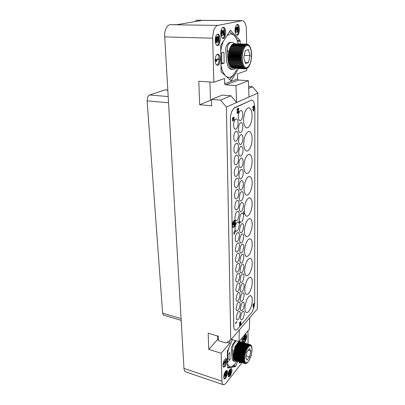 <?xml version="1.0" encoding="UTF-8"?>
<svg xmlns="http://www.w3.org/2000/svg" width="405" height="405" viewBox="0 0 405 405"><rect width="100%" height="100%" fill="white"/><g stroke="black" fill="none" stroke-linecap="round" stroke-linejoin="round"><path stroke-width="0.61" d="M236.515 360.885L234.586 361.417L233.953 360.966L233.32 359.463L232.465 350.897L234.1 350.654M244.822 363.508L234.94 360.328M240.211 341.724L250.148 344.655L250.543 345.06L249.723 344.584L250.148 345.227L249.374 344.635L249.703 345.359L248.933 344.812L249.237 345.627L248.285 345.273L248.756 346.037L247.779 345.774L248.26 346.574L247.399 346.234L247.764 347.237L246.802 347.09L247.273 348.017L246.367 347.824L246.792 348.897L245.87 348.781L245.734 349.08L246.336 349.864L245.405 349.824L245.273 350.143L245.911 350.902L244.969 350.938L244.848 351.272L245.516 352.001L244.478 352.396L245.167 353.135L244.215 353.322L244.129 353.651L244.868 354.289L243.926 354.507L243.85 354.861L244.62 355.438L243.689 355.712L243.633 356.056L244.433 356.572L243.511 356.886L243.471 357.225L244.301 357.671L243.38 358.314L244.235 358.714L243.354 359.382L244.23 359.68L243.375 360.07L244.291 360.561L243.466 360.956L244.417 361.341L243.618 361.731L244.6 362.009L243.906 362.546L244.838 362.546L244.104 362.9L245.131 362.956L244.534 363.356L234.591 359.994M244.195 363.022L234.348 359.918L234.303 359.524M243.906 362.546L234.075 359.448L234.065 358.911M243.673 361.933L233.842 358.845L233.877 358.172M243.501 361.194L233.655 358.106L233.72 357.311M243.395 360.339L233.503 357.24L233.437 354.086L234.151 350.315L235.34 346.847L236.874 343.966L246.878 346.974M239.725 341.749L249.844 344.589M239.218 341.921L239.466 341.668L249.404 344.63M238.692 342.24L238.975 341.85L248.933 344.812M238.155 342.706L238.464 342.174L248.432 345.146M237.619 343.303L237.938 342.64L247.921 345.622M237.087 344.032L237.406 343.243L247.399 346.234M234.394 349.93L234.961 346.791L236.257 344.979M227.468 363.432L228.298 365.477L229.22 366.49L230.323 366.92L231.695 366.712L234.227 364.829L236.925 361.017M228.602 348.341L227.281 354.729M242.149 342.281L241.922 338.129M235.811 345.369L236.14 345.419M234.586 361.417L233.108 360.89L232.197 359.184L231.23 349.1L231.356 347.733L232.647 344.528L235.416 340.559M231.695 366.712L233.376 365.928L234.713 364.282M237.816 361.295L235.457 366.596L227.59 368.064L227.251 351.565L232.404 339.663M246.625 44.15L246.326 27.211L245.025 22.812L243.37 20.928L242.079 20.706L217.693 25.399L216.528 25.915L214.923 27.737L213.653 30.623L212.676 36.845L213.865 82.266L198.809 81.268L199.68 104.738L211.699 105.791L211.511 99.402L220.502 100.141L226.38 107.087L230.769 339.932L226.03 343.005L218.482 340.721L218.356 336.226L208.155 333.183L208.757 349.399L221.176 353.287L221.945 381.626L222.441 383.813L223.327 384.689L224.426 384.573L225.884 383.353L242.058 362.637M224.912 359.296L223.924 360.971L223.079 363.892L223.114 366.338L223.808 367.178L224.775 366.753L225.762 365.366L226.901 361.817L226.957 359.883L226.496 358.729L225.808 358.592L224.912 359.296M225.61 371.203L224.365 373.562L223.803 375.749L223.823 378.149L224.486 378.969L225.251 378.705L226.111 377.688L227.559 373.623L227.63 371.729L227.195 370.595L226.516 370.464L225.61 371.203M229.999 369.299L229.053 370.94L228.233 373.774L228.248 376.139L228.896 376.949L230.465 375.693L231.878 371.689L231.949 369.821L231.523 368.707L230.87 368.58L229.999 369.299M239.066 361.69L239.714 363.123L241 362.303M244.995 335.112L244.094 336.666L243.324 339.446L243.364 341.785L243.997 342.564L244.873 342.129L245.653 340.969L246.691 337.603L246.503 334.91L245.875 334.5L244.995 335.112M223.327 384.689L185.601 371.82L184.599 370.924L184.032 369.137L164.592 34.415L165.144 30.81L166.288 27.783L167.888 25.677L169.751 24.73L176.757 24.7L201.822 20.442L196.633 20.255L242.433 20.675M238.585 68.516L231.169 80.838L221.327 72.115L221.059 71.341L220.71 45.345L230.445 30.213L239.983 40.459L240.185 41.29L237.7 41.219M217.591 54.194L216.538 54.994L215.688 56.66L215.131 60.092L215.333 62.4L215.961 64.228L217.465 65.418L218.401 65.063L219.363 63.782L220.279 59.449L220.077 57.161L219.449 55.333L218.508 54.3L217.591 54.194M217.637 34.142L216.559 34.906L215.693 36.592L215.146 40.125L215.662 43.553L216.503 45.061L217.596 45.623L218.462 45.309L219.444 44.039L220.355 39.584L220.128 37.214L219.459 35.321L218.477 34.263L217.637 34.142M223.175 27.216L222.122 27.955L221.277 29.621L220.74 33.134L220.963 35.508L221.616 37.397L223.109 38.591L223.94 38.303L224.902 37.047L225.798 32.633L225.57 30.274L224.922 28.39L223.96 27.337L223.175 27.216M237.264 24.386L235.862 25.788L234.986 30.056L235.427 33.331L236.176 34.774L237.127 35.301L237.877 35.027L238.768 33.833L239.623 29.59L238.844 25.51L237.968 24.502L237.264 24.386M235.244 36.653L237.006 39.791L238.343 43.882L237.502 40.51L235.882 37.478L233.401 34.719L229.458 31.585M229.61 79.547L233.877 74.55L236.555 69.766M224.745 75.183L226.511 76.768M235.669 71.65L236.647 69.498M226.334 76.591L228.076 77.36L230.465 77.183L232.232 76.17L234.434 73.73M220.927 65.423L222.558 71.27L224.972 75.365M223.307 41.259L221.667 46.19L220.629 51.835M233.933 35.23L231.964 34.106L230.399 33.939L228.293 34.638L226.749 35.848M235.659 68.364L233.69 69.498L230.82 69.392L229.372 68.551L227.828 66.101L226.663 60.963L225.656 48.347L226.375 45.932L228.04 43.522L229.519 42.484L231.771 42.307L230.111 42.702L229.098 43.436L227.61 45.846L227.17 50.164L228.926 51.921M232.86 69.569L231.341 69.063L230.202 67.954L228.835 64.942L228.055 60.79L227.17 50.164M234.439 43.765L233.214 42.707L231.771 42.307M233.812 43.882L246.458 44.13L246.878 44.773L245.941 44.256L245.612 44.317L246.255 45.006L245.152 44.555L245.638 45.426L244.326 45.244L245.04 46.023L243.714 45.988L244.463 46.798L243.273 46.661L243.926 47.724L242.752 47.648L242.6 47.977L243.435 48.797L242.256 48.823L242.119 49.192L243 49.997L241.815 50.124L241.704 50.524L242.625 51.308L241.446 51.526L241.355 51.956L242.311 52.701L241.122 53.171L242.079 54.159L240.919 54.624L240.879 55.014L241.917 55.652L240.793 56.133L240.767 56.594L241.836 57.166L240.737 57.712L240.737 58.173L241.836 58.659L240.762 59.272L240.788 59.717L241.912 60.122L240.879 60.78L240.924 61.211L242.069 61.525L241.076 62.254L241.142 62.628L242.301 62.841L241.395 63.782L242.605 64.056L241.689 64.795L241.805 65.129L242.975 65.149L242.109 65.909L243.405 66.101L242.575 66.83L243.886 66.901L243.096 67.605L244.412 67.534L244.256 67.888L243.729 68.202L231.432 67.564L243.835 68.339L244.974 67.989L244.266 68.612L232.07 67.974L244.448 68.693L245.562 68.263L244.893 68.83L232.743 68.192L245.141 68.86L246.169 68.359L245.293 68.845M233.103 44.185L233.376 43.867L245.805 44.246M232.419 44.687L232.708 44.175L245.152 44.555M231.771 45.37L232.05 44.677L244.509 45.061M231.159 46.226L231.417 45.355L243.891 45.755M230.602 47.243L230.815 46.216L243.299 46.621M240.737 58.173L228.314 57.637L228.648 52.534L230.258 47.228L242.752 47.648M231.407 67.184L231.432 67.564M243.258 67.797L231.012 67.164L230.84 66.471M242.722 67.073L230.465 66.45L230.349 65.585M242.236 66.182L229.984 65.564L229.924 64.547M241.805 65.129L229.569 64.527L228.314 57.637M246.67 44.16L247.495 44.732L246.458 44.13M247.632 44.393L248.103 44.874L247.161 44.216M248.427 44.849L247.971 44.54M249.115 45.487L248.903 45.228M249.698 46.266L249.551 46.023M250.219 47.198L250.568 48.033M249.566 65.367L250.968 61.403L251.626 56.857L251.404 51.364L250.604 48.134M248.336 67.255L248.508 67.033M247.607 67.979L247.845 67.746M246.615 68.577L247.101 68.313M245.784 68.83L246.782 68.263L246.265 68.693M235.28 330.11L234.115 328.845L233.67 326.096L230.384 117.394L230.926 114.033L231.903 111.066L234.191 107.892L251.753 100.03M226.38 107.087L236.636 102.521L235.907 85.587L225.215 84.756L224.679 83.886L224.567 78.454L213.865 82.266M224.669 83.769L237.512 78.985L238.327 80.048L248.427 80.691L248.994 97.018L236.636 102.521L230.931 95.793L220.502 100.141M237.639 328.931L236.247 330.034L234.915 329.928L234.156 328.855L233.725 326.572L230.364 118.538L230.739 115.131L231.584 111.993L233.741 108.312L251.713 100.03L252.852 100.516L254.006 102.298L254.861 107.674L254.699 303.072L253.727 308.296L252.072 312.058L237.639 328.931M240.464 317.758L240.757 319.368L241.552 319.899L242.438 319.312L243.309 317.91L244.316 313.986L244.169 312.063L243.613 311.263L242.666 311.496L241.491 313.202L240.464 317.758M236.272 317.844L236.576 319.474L237.396 320.021L238.312 319.423L239.208 317.996L240.241 314.012L240.13 312.24L239.507 311.237L238.53 311.475L237.315 313.202L236.272 317.844M240.368 308.59L240.605 310.098L241.223 310.782L242.377 310.215L243.248 308.818L244.245 304.904L244.144 303.122L243.511 302.105L242.56 302.343L241.385 304.033L240.368 308.59M236.135 308.478L236.388 310.012L237.026 310.711L237.902 310.438L239.117 308.716L240.14 304.732L239.973 302.732L239.375 301.887L238.388 302.125L237.178 303.841L236.135 308.478M240.266 299.28L240.514 300.844L241.157 301.548L242.008 301.274L243.182 299.594L244.18 295.685L244.068 293.863L243.415 292.81L242.453 293.048L241.279 294.729L240.266 299.28M236.004 299.011L236.262 300.601L236.93 301.32L237.811 301.047L239.021 299.335L240.038 295.361L239.917 293.509L239.239 292.435L238.246 292.673L237.036 294.379L236.004 299.011M240.165 289.838L240.423 291.453L241.091 292.177L242.251 291.615L243.121 290.233L244.109 286.33L243.992 284.467L243.314 283.378L242.342 283.616L241.167 285.287L240.165 289.838M235.867 289.403L236.14 291.043L236.834 291.787L237.72 291.514L238.925 289.813L239.952 285.206L239.684 283.551L239.102 282.842L238.099 283.075L236.895 284.776L235.867 289.403M240.059 280.209L240.327 281.88L241.026 282.629L242.19 282.067L243.056 280.695L244.053 276.169L243.79 274.484L243.208 273.765L242.225 274.003L241.061 275.668L240.059 280.209M235.73 279.647L236.014 281.343L236.733 282.113L237.938 281.541L238.828 280.149L239.846 275.547L239.638 274.023L238.965 273.097L237.953 273.334L236.748 275.025L235.73 279.647M239.957 270.479L240.236 272.206L240.96 272.98L242.129 272.413L242.99 271.051L243.982 266.531L243.775 264.986L243.101 264.05L242.114 264.283L240.945 265.938L239.957 270.479M235.594 269.7L235.887 271.456L236.636 272.246L237.841 271.679L238.727 270.292L239.74 265.695L239.522 264.121L238.823 263.164L237.801 263.397L236.601 265.078L235.594 269.7M239.851 260.597L240.14 262.384L240.894 263.184L241.76 262.906L242.924 261.26L243.906 256.75L243.618 254.942L242.99 254.178L241.993 254.416L240.833 256.061L239.851 260.597M235.452 259.635L235.756 261.458L236.535 262.273L237.431 261.994L238.631 260.324L239.633 255.732L239.33 253.894L238.677 253.115L237.644 253.353L236.449 255.023L235.452 259.635M239.745 250.523L240.049 252.371L240.823 253.196L241.699 252.917L242.853 251.282L243.83 246.777L243.532 244.909L242.878 244.119L241.871 244.357L240.717 245.992L239.745 250.523M235.305 249.374L235.624 251.262L236.434 252.102L237.335 251.824L238.53 250.163L239.522 245.577L239.284 243.891L238.525 242.863L237.487 243.101L236.297 244.767L235.305 249.374M239.633 240.332L239.952 242.251L240.757 243.096L241.937 242.534L242.787 241.193L243.754 236.687L243.521 234.976L242.894 234.009L242.048 233.989L240.864 235.285L239.957 237.669L239.633 240.332M235.158 238.996L235.492 240.95L236.333 241.815L237.553 241.248L238.429 239.887L239.411 235.305L239.163 233.558L238.515 232.571L237.325 232.738L236.414 233.862L235.482 236.282L235.158 238.996M239.522 229.984L239.851 231.969L240.55 232.799L241.572 232.561L242.716 230.946L243.673 226.446L243.349 224.446L242.646 223.606L241.623 223.844L240.479 225.464L239.522 229.984M238.307 116.691L238.575 118.857L239.451 120.477L240.621 120.619L241.739 119.384L242.544 117.136L242.828 114.468L242.453 111.932L241.496 110.514L240.504 110.509L239.39 111.75L238.58 114.013L238.307 116.691M233.553 125.241L233.832 127.383L234.713 128.993L235.912 129.139L237.072 127.879L237.907 125.585L238.191 122.872L237.811 120.356L236.839 118.954L235.826 118.943L234.672 120.209L233.837 122.518L233.553 125.241M238.439 128.866L238.798 131.296L239.537 132.516L240.686 132.653L241.815 131.412L242.63 129.154L242.919 126.487L242.56 124.041L241.638 122.674L240.661 122.664L239.537 123.915L238.717 126.188L238.439 128.866M233.731 137.523L233.994 139.588L234.839 141.137L236.019 141.279L237.188 140.019L238.034 137.71L238.322 134.997L237.958 132.577L237.026 131.225L236.029 131.21L234.859 132.481L234.014 134.799L233.731 137.523M238.565 140.834L238.813 142.844L239.618 144.352L240.752 144.494L241.891 143.248L242.716 140.975L243.005 138.313L242.666 135.953L241.775 134.632L240.813 134.622L239.679 135.872L238.849 138.156L238.565 140.834M233.898 149.546L234.151 151.536L234.966 153.029L236.12 153.171L237.3 151.905L238.155 149.587L238.449 146.873L238.105 144.539L237.203 143.233L236.221 143.218L235.047 144.494L234.186 146.823L233.898 149.546M238.692 152.604L239.026 154.867L239.704 156.001L240.818 156.138L241.962 154.887L242.803 152.604L243.096 149.941L242.767 147.663L241.912 146.392L240.965 146.377L239.821 147.633L238.98 149.931L238.692 152.604M234.065 161.372L234.404 163.605L235.259 164.845L236.226 164.865L237.411 163.595L238.277 161.266L238.575 158.552L238.241 156.305L237.381 155.044L236.414 155.029L235.229 156.305L234.358 158.649L234.065 161.372M238.818 164.233L239.137 166.409L239.952 167.619L240.884 167.64L242.038 166.384L242.884 164.091L243.182 161.428L242.868 159.236L242.048 158.006L241.112 157.99L239.957 159.251L239.112 161.554L238.818 164.233M234.227 173.001L234.556 175.152L235.376 176.347L236.328 176.372L237.522 175.092L238.398 172.753L238.702 170.044L238.383 167.873L237.553 166.657L236.596 166.637L235.406 167.923L234.525 170.277L234.227 173.001M238.94 175.623L239.244 177.724L240.028 178.894L240.95 178.914L242.109 177.653L242.965 175.345L243.268 172.687L242.965 170.566L242.175 169.381L241.253 169.366L240.094 170.632L239.239 172.945L238.94 175.623M234.389 184.483L234.703 186.558L235.487 187.712L236.429 187.738L237.629 186.452L238.515 184.103L238.823 181.394L238.52 179.304L237.725 178.129L236.778 178.109L235.583 179.395L234.692 181.759L234.389 184.483M239.061 186.827L239.35 188.852L240.104 189.98L241.015 190.006L242.18 188.74L243.046 186.422L243.349 183.764L243.061 181.718L242.301 180.574L241.395 180.554L240.231 181.825L239.36 184.153L239.061 186.827M234.551 195.731L234.849 197.731L235.604 198.85L236.53 198.875L237.735 197.584L238.631 195.22L238.945 192.512L238.651 190.497L237.887 189.363L236.96 189.343L235.756 190.633L234.859 193.013L234.551 195.731M239.178 197.898L239.552 200.105L240.337 201.022L241.38 200.779L242.509 199.189L243.263 196.703L243.425 194.339L243.066 192.481L242.271 191.555L241.228 191.803L240.104 193.398L239.178 197.898M234.708 206.844L234.991 208.772L235.872 209.927L236.945 209.684L238.11 208.064L238.889 205.527L239.056 203.133L238.692 201.305L237.897 200.384L236.824 200.632L235.654 202.257L234.708 206.844M239.294 208.752L239.563 210.635L240.261 211.688L241.142 211.714L242.317 210.438L243.501 206.089L243.329 203.806L242.549 202.47L241.663 202.449L240.489 203.73L239.608 206.079L239.294 208.752M234.859 217.733L235.224 219.834L235.978 220.71L237.041 220.472L238.216 218.837L239.183 214.27L238.915 212.392L238.059 211.263L236.996 211.506L235.821 213.141L234.859 217.733M239.411 219.429L239.669 221.251L240.479 222.34L241.507 222.102L242.651 220.497L243.597 216.002L243.258 213.931L242.524 213.06L241.496 213.303L240.352 214.913L239.411 219.429M248.624 296.602L246.685 299.806L245.045 305.831L244.883 308.706L245.212 310.974L245.987 312.341L246.645 312.66L248.356 311.88L250.001 309.542L251.135 306.863L252.188 302.307L252.224 298.262L251.657 296.44L250.29 295.574L248.624 296.602M248.548 278.098L247.187 280.022L245.997 282.731L244.893 287.459L244.757 290.42L245.131 292.759L245.951 294.167L246.635 294.481L248.295 293.777L249.961 291.484L251.581 287.241L252.178 284.097L252.178 279.931L251.566 278.048L250.285 277.162L248.548 278.098M248.468 259.043L247.07 260.947L245.855 263.695L244.747 268.54L244.63 271.598L245.045 274.013L245.926 275.461L246.635 275.78L248.23 275.147L249.92 272.899L251.576 268.586L252.173 265.356L252.128 261.053L251.465 259.109L250.133 258.208L248.468 259.043M248.386 239.411L246.949 241.294L245.703 244.078L244.59 249.06L244.504 252.219L244.964 254.72L245.906 256.203L246.64 256.522L248.169 255.965L249.885 253.768L251.571 249.374L252.168 246.053L252.072 241.608L251.353 239.598L249.966 238.682L248.386 239.411M248.305 219.186L246.822 221.044L245.546 223.869L244.428 228.992L244.372 232.257L244.888 234.844L245.891 236.373L246.655 236.692L248.24 236.095L249.844 234.06L251.566 229.584L252.158 226.162L252.199 222.947L251.232 219.48L249.91 218.558L248.305 219.186M248.133 176.818L246.559 178.61L245.217 181.521L244.099 186.963L244.109 190.477L244.742 193.261L245.886 194.886L246.706 195.205L247.85 194.916L248.999 193.904L250.457 191.459L251.556 188.168L252.138 184.518L252.112 181.055L251.48 178.301L250.325 176.681L249.303 176.367L248.133 176.818M248.042 154.619L246.417 156.37L245.045 159.322L243.926 164.941L243.977 168.596L244.676 171.492L245.891 173.173L246.741 173.487L247.794 173.249L248.938 172.302L250.437 169.852L251.556 166.48L252.123 162.704L252.062 159.104L251.363 156.239L250.138 154.558L249.1 154.254L248.042 154.619M247.946 131.696L245.521 134.764L244.342 138.242L243.749 142.216L243.845 146.023L244.61 149.035L245.906 150.771L246.782 151.08L247.733 150.888L248.873 150.012L250.411 147.557L251.551 144.094L252.112 140.186L252.001 136.434L251.237 133.448L249.931 131.711L248.969 131.407L247.946 131.696M247.85 108.014L246.124 109.669L244.681 112.717L243.567 118.736L243.714 122.705L244.549 125.849L245.931 127.646L246.918 127.955L248.802 126.998L250.386 124.537L251.545 120.989L252.092 116.929L251.94 113.015L251.1 109.897L249.713 108.1L248.802 107.801L247.85 108.014M235.011 228.45L235.275 230.243L235.943 231.25L236.829 231.28L238.049 229.969L239.279 225.524L239.112 223.317L238.363 222.036L237.472 222.011L236.257 223.322L235.33 225.737L235.011 228.45M233.898 220.543L233.012 221.803L232.328 224.431L232.546 226.754L233.351 227.499L234.611 226.481L235.558 223.342L235.138 220.669L234.632 220.3L233.898 220.543M239.35 223.393L238.818 222.213L239.35 223.393L239.973 222.112L239.527 220.948L238.904 222.229M244.417 212.954L245.592 215.683L246.351 216.194L247.283 216.209L249.065 214.842L251.075 210.868L252.148 205.659L251.94 200.89L250.508 198.106L249.04 197.878L247.263 199.321L245.552 202.561L244.448 206.839L244.205 211.157L243.137 213.344L243.653 214.528L244.428 212.934L244.412 210.919L243.223 213.359M243.653 214.528L243.137 213.344M181.151 320.335L163.554 315.156L162.648 313.627L147.111 100.865L147.501 97.585L148.124 96.248L149.248 95.134L164.946 89.9L167.695 90.026M232.941 227.337L233.898 226.451L234.667 224.578M234.799 223.975L234.92 222.092M234.844 221.469L234.287 220.325M235.594 231.123L235.138 229.974L233.943 232.424L233.974 234.46L235.594 231.123M216.964 65.291L218.366 63.828L219.318 59.869L218.746 55.829L217.48 54.235M217.095 45.507L218.3 44.337L219.13 42.074M219.257 41.386L219.08 36.845L218.27 34.946L217.429 34.207M222.634 38.475L223.722 37.427L224.517 35.417M224.719 34.359L224.643 30.395M224.522 29.859L223.859 28.193L222.932 27.292M236.667 35.179L237.522 34.374L238.206 32.881L238.687 29.874L238.14 26.006L237.001 24.472M242.033 338.944L241.942 338.256M227.554 367.193L230.622 366.935M223.378 366.9L224.628 365.74L225.696 363.427L226.218 360.815L225.823 358.587M224.066 378.685L225.337 377.465L226.355 375.248M226.623 374.301L226.906 371.972L226.532 370.459M228.481 376.665L229.868 375.192L230.85 372.757M231.108 371.572L230.875 368.58M239.39 362.865L240.266 362.07M243.597 342.301L244.858 340.873L245.734 338.545L246.048 336.13L245.678 334.55M236.338 340.833L234.525 342.787L233.391 344.868L232.516 348.163L232.465 350.897M239.755 341.693L239.512 341.025M245.521 363.604L245.901 363.543M247.566 362.546L249.536 359.675L251.07 355.767L252.042 350.73L251.905 347.227M251.1 345.359L250.832 345.07M250.589 344.898L250.928 345.399L250.265 344.706M244.534 363.356L245.855 363.346L245.212 363.579M249.252 46.205L248.29 45.466L247.252 45.279L245.167 46.61L244.22 48.073L242.787 52.215L242.185 57.247L242.544 62.122L243.78 65.848L245.617 67.701L246.655 67.802L248.695 66.364L250.376 63.038L251.383 58.477L251.257 51.227L250.093 47.466L249.252 46.205M250.158 345.667L251.373 346.326L251.976 348.538L251.859 351.864L251.049 355.661L249.698 359.2L248.062 361.802L247.237 362.581L245.769 362.88L245.207 362.384L244.559 360.192L244.995 354.866L246.893 349.302L248.559 346.72L250.158 345.667M248.589 44.945L248.974 45.304M248.209 44.661L247.875 44.469M247.333 44.251L247.05 44.18M245.668 68.85L245.956 68.804M246.513 68.637L246.863 68.475M247.268 68.232L247.683 67.913M247.946 67.675L248.407 67.169M248.559 66.982L249.05 66.288M249.126 66.162L249.617 65.276M250.153 47.061L249.748 46.322M249.617 46.114L249.207 45.568M246.063 363.523L246.407 363.391M246.63 363.275L247.045 363.001M247.156 362.915L247.627 362.485M251.925 347.308L251.758 346.634M251.723 346.528L251.52 346.012M251.419 345.819L251.196 345.465M250.984 345.202L250.766 345.004M235.006 360.409L244.954 363.548M245.435 363.614L245.693 363.599M227.453 362.622L230.03 359.468L229.893 352.431L227.296 355.55M242.884 342.498L242.838 337.026M221.176 353.287L229.782 343.192L229.731 340.605M247.987 330.839L248.047 344.032M248.629 86.513L252.573 86.776L257.909 93.049L257.312 308.959L249.723 317.814L249.333 329.219L239.011 341.628L231.285 339.329M246.741 68.536L246.751 70.546L237.457 73.862L237.512 78.985M249.723 317.814L239.309 329.964L239.011 341.628M217.475 335.963L217.581 339.517L218.457 339.78M227.023 342.362L229.782 343.192M208.757 349.399L217.581 339.517M195.802 20.387L195.843 21.46M240.211 43.942L240.185 41.29M220.902 64.157L224.178 63.145L223.96 52.205L220.659 53.121M220.882 63.322L221.834 63.028L221.616 52.852M224.178 63.145L221.834 63.028M241.836 57.166L228.516 56.604M240.737 57.712L228.273 57.181M240.767 56.594L228.283 56.077M240.793 56.133L228.304 55.617M241.917 55.652L228.587 55.11M240.879 55.014L228.39 54.513M240.929 54.559L228.435 54.062M242.079 54.159L228.739 53.632M241.076 53.46L228.577 52.979M241.147 53.014L228.648 52.534M242.311 52.701L228.972 52.194M241.355 51.956L228.85 51.486M241.446 51.526L228.946 51.065M242.625 51.308L229.281 50.817M241.704 50.524L229.2 50.073M241.815 50.124L229.316 49.678M243 49.997L229.655 49.526M242.119 49.192L229.62 48.752M242.256 48.823L229.756 48.392M243.435 48.797L230.101 48.337M242.6 47.977L230.106 47.557M243.137 46.904L230.648 46.494M243.714 45.988L231.235 45.588M244.326 45.244L231.862 44.854M244.964 44.687L232.51 44.302M245.612 44.317L233.179 43.937M246.27 44.145L233.852 43.765M243.096 67.605L230.845 66.972M242.575 66.83L230.318 66.207M242.104 65.888L229.858 65.276M241.689 64.795L229.458 64.198M242.605 64.056L229.559 63.428M241.436 63.939L229.215 63.352M241.345 63.565L229.124 62.983M242.301 62.841L229.25 62.228M241.142 62.628L228.921 62.051M241.071 62.223L228.845 61.651M242.069 61.525L228.992 60.922M240.924 61.211L228.683 60.654M240.879 60.78L228.617 60.229M241.912 60.122L228.774 59.535M240.788 59.717L228.481 59.17M240.762 59.272L228.43 58.73M241.836 58.659L228.592 58.087M248.493 49.638L245.334 50.554L243.769 57.601L245.405 63.6L248.538 62.557L250.067 55.642L248.493 49.638M250.067 55.642L244.256 55.404M248.538 62.557L245.076 62.395M252.573 86.776L248.695 88.391M257.909 93.049L248.994 97.018M230.769 339.932L239.309 329.964M211.511 99.402L222.137 95.114L230.931 95.793M199.68 104.738L210.504 100.349L211.542 100.435M209.962 82.007L210.504 100.349M235.907 85.587L248.427 80.691M237.011 321.509L235.421 323.195L235.735 323.534L237.011 321.509L235.507 323.504M234.282 119.612L232.414 120.477L232.784 121.13L233.088 120.979L232.819 120.725L234.287 119.996L234.282 119.612L232.51 120.487L232.784 121.13M233.756 117.075L232.531 117.941L232.435 119.293L232.996 119.728L233.589 118.781L233.417 117.501L234.029 117.658L233.857 119.171L234.217 117.501L233.756 117.075L232.774 117.683L232.485 118.999L232.996 119.728M233.746 117.42L233.857 119.171M240.084 324.496L241.051 324.719L240.955 323.018L240.813 324.481M240.798 323.195L240.894 324.526L240.018 324.137L239.497 325.595L239.932 325.964L239.978 324.537L240.894 324.896M240.798 321.413L239.684 322.572L239.507 323.727L239.907 323.858L240.686 322.962L241.021 321.823L240.798 321.413L239.983 322.203L239.583 323.185L239.78 323.909M238.413 111.208L238.464 113.177L238.813 111.34L238.348 110.864L237.897 111.486M237.948 111.248L237.968 111.613L237.279 111.502L237.077 113.147L237.548 113.557L237.416 111.876L237.75 111.719L238.049 112.347L238.444 111.193L238.464 113.177M237.568 111.674L237.902 112.418M238.337 108.145L237.143 108.97L237.046 110.317L237.588 110.757L238.17 109.836L238.008 108.555L238.51 108.722L238.434 110.231L238.788 108.58L238.079 108.201L237.234 108.98L237.138 110.322L237.588 110.757M238.297 108.484L238.641 108.904L238.434 110.231M253.864 305.481L252.836 307L253.692 307.501L254.264 305.481L253.864 305.937L253.864 305.481L252.917 307.02L253.692 307.501M254.264 305.481L253.864 305.831M254.062 303.431L253.039 304.484L252.867 305.598L253.231 305.745L254.264 303.841L253.95 303.466L253.231 304.282L253.115 305.785M253.869 108.616L253.581 109.315L252.679 109.755L253.667 111.147L253.869 109.588L254.33 108.996L253.869 109.223L253.667 108.712L253.667 109.325L252.771 109.765L253.667 111.147M254.33 108.996L253.869 109.173M253.9 105.973L252.811 106.753L252.715 108.029L253.206 108.454L253.732 107.583L253.601 106.363L254.041 106.525L253.965 107.958L254.299 106.393L253.9 105.973L253.034 106.515L252.771 107.745L253.206 108.454M235.138 229.974L233.857 232.409L233.974 234.46M239.527 220.948L238.818 222.213M244.412 210.919L244.205 211.157M232.364 224.117L234.368 221.378L235.022 221.505L234.475 222.699L234.495 224.183L235.057 224.021L235.062 224.466L232.855 225.079L232.845 224.481L235.022 221.505M232.845 224.481L232.333 224.385M233.037 224.628L234.308 224.264L234.287 222.927L233.037 224.628M235.057 224.021L234.49 223.914M232.855 225.079L232.298 224.972M233.331 224.228L233.65 223.793M234.308 224.264L233.655 224.137M233.077 117.728L233.432 118.599L233.027 119.384L232.673 118.518L233.077 117.728M233.103 117.733L233.341 118.589L232.91 119.374M239.497 325.595L239.613 325.909M239.527 325.088L239.578 325.428M239.583 324.83L239.603 325.109M239.709 324.496L239.664 324.85M240.185 323.398L239.811 323.595L239.74 323.053L240.393 321.924L240.767 321.732L240.838 322.269L239.998 323.565M240.717 321.742L240.109 323.372M237.153 113.37L237.396 113.562M237.077 113.147L237.249 113.38M237.036 112.717L237.173 113.157M237.067 112.119L237.127 112.595M237.138 111.826L237.158 112.129M237.279 111.502L237.229 111.836M237.532 110.408L237.927 109.644L237.679 108.773L237.978 109.021L237.694 110.388L237.279 109.542L237.791 108.788M253.692 307.182L253.145 307.031L253.692 306.408L253.692 307.182M253.611 306.494L253.611 307.157M253.489 305.314L253.145 305.476L253.084 304.95L253.692 303.897L254.036 303.735L254.092 304.261L253.317 305.466M253.975 303.74L253.414 305.294M253.667 110.722L253.039 109.998L253.667 109.689L253.667 110.722M253.581 109.73L253.581 110.621M253.879 107.644L253.965 107.958M254.077 106.692L254.163 107.067M253.15 108.12L253.515 107.396L253.302 106.571L253.601 106.976L253.236 108.13L252.968 107.097L253.403 106.581M219.135 58.603L219.156 59.505L216.386 60.325L216.908 61.084L216.336 61.251L215.809 60.492L215.789 59.581L219.135 58.603L215.151 59.525M215.136 60.522L215.617 61.221L216.336 61.251M215.151 59.55L215.789 59.581M215.131 60.461L215.809 60.492M216.842 36.85L217.439 37.655L217.996 36.592L218.872 37.017L219.272 42.039L215.895 42.859L215.855 38.333L216.336 37.123L216.842 36.85L215.819 36.901L215.47 37.361M218.356 36.511L216.979 36.921M216.235 38.87L216.305 41.821L217.318 41.583L217.166 38.186L216.645 37.837L216.235 38.87M218.305 37.457L217.738 38.055L217.748 41.477L218.821 41.219L218.756 38.288L218.305 37.457M215.819 36.901L216.548 36.916M215.607 37.103L216.336 37.123M215.409 37.64L216.057 37.655M215.288 38.318L215.855 38.333M215.192 39.113L215.799 39.128M215.455 42.844L215.895 42.859M217.267 36.577L217.996 36.592M217.055 36.779L217.784 36.794M216.584 37.898L217.009 37.908M216.407 38.111L217.166 38.186M216.437 38.166L216.518 38.617L217.247 38.637M216.518 38.617L216.589 41.558L217.318 41.583M216.589 41.558L216.3 41.629M218.042 37.554L218.523 37.564M217.885 37.706L218.675 37.842M217.946 37.822L218.032 38.267L218.756 38.288M218.032 38.267L218.098 41.199L218.821 41.219M218.098 41.199L217.743 41.285M221.925 31.696L223.671 35.427L224.39 35.443L222.274 31.286L221.743 32.952L222.229 35.782L221.651 35.139L221.388 32.871L221.839 30.603L222.542 30.456L224.365 34.222L224.284 29.935L224.633 29.864L224.734 35.367L224.39 35.443M224.633 29.864L223.565 29.924L223.616 32.592M222.259 30.36L221.393 30.375L220.917 31.089M220.846 34.825L221.221 35.67L222.229 35.782M222.016 31.524L222.563 31.534M223.565 29.924L224.284 29.935M221.393 30.375L222.117 30.39M221.115 30.593L221.839 30.603M220.887 31.271L221.57 31.281M220.801 31.919L221.439 31.929M220.745 32.861L221.388 32.871M220.745 33.473L221.403 33.488M220.811 34.536L221.494 34.552M220.927 35.124L221.651 35.139M221.221 35.67L221.945 35.691M237.862 26.922L238.515 28.259L238.596 30.011L237.912 32.218L238.267 29.049L237.867 27.662L237.36 28.061L237.188 30.021L236.93 30.076L236.652 28.36L236.262 28.148L236.074 28.487L235.897 30.304L236.312 32.43L235.786 31.808L235.624 28.877L235.999 27.611L236.641 27.474L237.041 28.279L237.35 27.175L237.862 26.922L236.905 26.963L236.505 27.424M236.383 27.378L235.553 27.398L235.214 27.813M235.786 31.808L235.092 31.803L235.351 32.329L236.312 32.43M236.054 28.558L236.231 30.066L236.93 30.076M237.406 27.996L237.578 29.919L237.219 32.203L237.912 32.218M236.905 26.963L237.603 26.978M236.647 27.165L237.35 27.175M236.667 27.505L237.158 27.515M235.553 27.398L236.257 27.408M235.295 27.601L235.999 27.611M235.138 28.249L235.745 28.259M235.057 28.871L235.624 28.877M234.991 29.919L235.573 29.929M234.986 30.213L235.573 30.228M235.027 31.236L235.649 31.246M235.351 32.329L236.054 32.344M236.145 28.355L236.652 28.36M236.085 28.618L236.783 28.628M236.226 29.474L236.925 29.489M237.568 27.773L237.998 27.778M237.426 28.036L238.125 28.046M237.497 28.32L238.196 28.33M237.568 29.038L238.267 29.049M237.578 29.919L238.272 29.929M237.522 30.669L238.216 30.679M237.462 30.972L238.155 30.988M237.335 31.296L238.034 31.306M237.208 31.468L237.907 31.484M230.03 359.468L228.136 358.87L228.05 354.648M227.392 359.777L228.136 358.87M226.096 360.673L226.111 361.25L223.945 363.877L224.35 363.984L223.904 364.525L223.494 364.424L223.479 363.842L226.096 360.673L225.519 360.485L223.18 363.32M223.104 363.72L223.479 363.842M223.028 364.272L223.494 364.424M223.96 363.857L224.35 363.984M223.798 375.774L224.198 375.906L226.744 371.167L226.172 370.98L223.904 375.197M226.744 371.167L226.111 372.929L226.152 374.812L226.815 374.367L226.142 374.25M226.815 374.367L226.83 374.929L224.218 376.66L224.198 375.906M225.894 373.299L224.431 376.007L225.934 374.995L225.894 373.299M223.717 376.493L224.218 376.66M225.352 374.301L225.362 374.807L225.934 374.995M225.362 374.807L224.917 375.106M229.311 371.015L229.878 371.198L230.89 370.205L229.843 370.16L229.038 372.028M228.972 373.177L229.26 373.845L228.896 374.23M228.136 374.726L228.86 375.157L228.663 373.592L229.179 372.074L228.957 374.463L229.822 374.033L229.529 372.883L229.878 371.198M229.574 370.494L230.136 370.676M230.89 370.205L231.128 371.329L230.728 373.071L229.726 374.63L228.86 375.157M230.202 371.076L229.792 372.453L230.086 373.506L230.865 371.76L230.683 370.752L230.202 371.076M229.154 371.496L229.721 371.679M229.184 372.22L229.569 372.347M229.108 372.742L229.529 372.883M228.977 373.162L229.534 373.344M229.033 373.557L229.6 373.744M229.26 373.845L229.822 374.033M229.154 373.982L229.716 374.164M228.916 374.321L229.397 374.478M228.992 374.509L229.235 374.59M228.688 371.911L229.179 372.074M228.587 372.225L229.022 372.372M228.43 372.797L228.815 372.919M228.288 373.466L228.663 373.592M228.202 373.987L228.617 374.124M228.162 374.347L228.628 374.498M228.136 374.711L228.688 374.893M230.111 370.008L230.673 370.195M229.843 370.16L230.404 370.342M230.48 370.793L230.794 370.899M230.313 370.934L230.855 371.107M230.293 370.96L230.303 371.572L230.865 371.76M230.303 371.572L230.258 371.922L230.82 372.104M230.258 371.922L230.156 372.332L230.718 372.514M230.156 372.332L229.999 372.716L230.561 372.904M229.999 372.716L229.843 373.01L230.404 373.197M229.853 373.268L230.248 373.4M239.092 361.954L239.522 362.09M243.314 339.501L245.02 340.175L243.673 339.577L243.668 339.02L245 337.406L244.99 336.484L245.288 336.125L245.293 337.051L245.977 336.221L245.298 337.608L245.314 339.815L245.02 340.175M245.977 336.221L245.288 336.231M245.288 336.125L244.731 335.968L244.438 336.322L244.443 337.249L243.542 338.342M243.319 339.471L243.673 339.577M243.405 338.944L243.668 339.02M244.068 339.096L245.015 339.532L245 337.962L244.068 339.096M244.438 336.322L244.99 336.484M244.443 337.249L245 337.406M244.458 338.626L244.463 339.279M249.723 344.584L239.79 341.633M249.546 348.513L247.025 351.712L245.774 357.549L247.07 360.096L249.576 356.851L250.806 351.105L249.546 348.513M250.806 351.105L248.138 350.3M249.576 356.851L246.149 355.792M244.802 363.503L234.935 360.389M244.428 363.275L234.571 360.161M244.104 362.9L234.262 359.797M243.83 362.384L233.999 359.286M243.618 361.731L233.786 358.638M243.466 360.956L233.609 357.863M243.375 360.07L233.462 356.967M244.23 359.68L233.594 356.359M243.354 359.382L233.371 356.263M243.354 359.083L233.341 355.96M244.235 358.714L233.533 355.377M243.38 358.339L233.351 355.215M243.4 358.02L233.366 354.896M244.301 357.671L233.594 354.345M243.471 357.225L233.437 354.107M243.511 356.886L233.472 353.773M244.433 356.572L233.715 353.256M243.633 356.056L233.589 352.952M243.689 355.712L233.65 352.608M244.62 355.438L233.903 352.132M243.85 354.861L233.806 351.763M243.926 354.507L233.882 351.413M244.868 354.289L234.151 350.993M244.129 353.651L234.09 350.568M244.225 353.297L234.181 350.219M245.167 353.135L234.449 349.849M244.463 352.446L234.424 349.378M244.574 352.102L234.53 349.034M245.516 352.001L234.804 348.73M244.848 351.272L234.809 348.214M244.969 350.938L234.93 347.88M245.911 350.902L235.199 347.647M245.273 350.143L235.239 347.095M245.405 349.824L235.371 346.781M246.336 349.864L235.634 346.619M245.734 349.08L235.705 346.047M245.87 348.781L235.847 345.754M246.792 348.897L236.095 345.667M246.22 348.097L236.201 345.075M246.367 347.824L236.353 344.812M247.273 348.017L236.586 344.797M246.726 347.212L236.717 344.204M247.247 346.437L237.249 343.44M247.769 345.789L237.781 342.802M248.285 345.273L238.312 342.296M248.786 344.898L238.828 341.931M249.267 344.665L239.325 341.709M235.381 366.631L233.32 365.973M235.75 366.16L233.751 365.518M183.956 368.378L221.93 381.226M212.676 38.156L164.592 36.926M196.425 20.28L242.053 20.711M217.693 25.399L169.751 24.73M239.952 40.424L237.446 40.358M230.683 30.314L230.288 30.304M231.442 80.6L230.734 80.555M225.62 84.888L238.429 80.063M162.597 313.181L181.05 318.568M147.111 100.865L168.44 102.754M149.561 94.998L168.075 96.532M164.865 89.925L167.7 90.143M238.044 42.768L237.649 40.991M234.657 364.343L233.574 365.75M235.842 345.764L235.563 345.678"/></g></svg>
